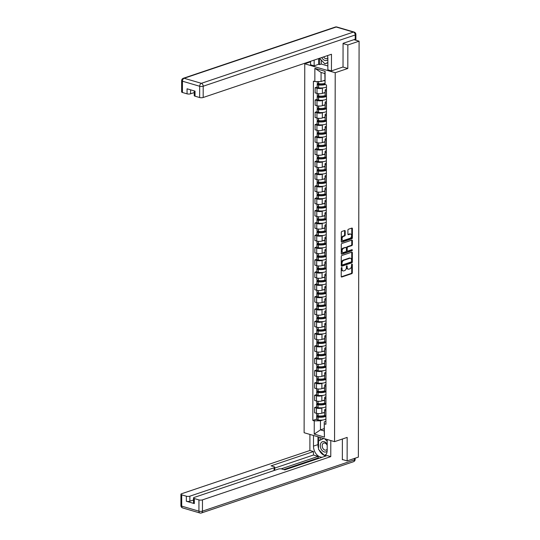 <?xml version="1.0" encoding="UTF-8"?>
<svg xmlns="http://www.w3.org/2000/svg" width="540" height="540" viewBox="0 0 540 540"><rect width="100%" height="100%" fill="white"/><g stroke="black" fill="none" stroke-linecap="round" stroke-linejoin="round"><path stroke-width="0.81" d="M341.624 267.523A0.574 0.371 106.3 0 0 341.24 268.198L341.219 276.426A0.817 0.527 106.3 0 0 341.773 277.013L351.763 273.645A0.817 0.527 106.3 0 0 352.316 272.687L352.33 264.458A0.574 0.371 106.3 0 0 351.554 264.722L351.554 265.788A2.612 1.688 106.3 0 1 349.772 268.859L348.941 269.143A2.612 1.688 106.3 0 1 348.212 269.17A2.612 1.688 106.3 0 1 347.173 267.26L347.173 266.2A0.574 0.371 106.3 0 0 346.397 266.456L346.397 267.523A2.612 1.688 106.3 0 1 344.615 270.601L343.784 270.877A2.612 1.688 106.3 0 1 343.055 270.904A2.612 1.688 106.3 0 1 342.009 269.001L342.016 267.935A0.574 0.371 106.3 0 0 341.624 267.523M345.209 231.1A0.817 0.527 106.3 0 0 344.655 230.513L341.854 231.451A0.817 0.527 106.3 0 0 341.3 232.416L341.28 241.549A0.817 0.527 106.3 0 0 341.834 242.136L351.824 238.768A0.817 0.527 106.3 0 0 352.377 237.809L352.397 228.677A0.817 0.527 106.3 0 0 351.844 228.089L348.455 229.23A0.817 0.527 106.3 0 0 347.902 230.189L347.895 234.097A0.817 0.527 106.3 0 0 348.449 234.684L350.123 234.124A2.18 1.411 106.3 0 1 350.737 234.097A2.18 1.411 106.3 0 1 351.574 236.135A2.18 1.411 106.3 0 1 350.116 238.262L343.541 240.476A2.18 1.411 106.3 0 1 342.934 240.503A2.18 1.411 106.3 0 1 342.097 238.457A2.18 1.411 106.3 0 1 343.555 236.338L344.648 235.966A0.817 0.527 106.3 0 0 345.202 235.008L345.209 231.1L344.601 230.918A0.817 0.527 106.3 0 0 344.527 230.553M335.205 72.725L347.807 68.479L347.848 44.975L359.093 41.182L358.371 457.117L347.126 460.904L347.166 437.407L334.557 441.652L335.205 72.725L304.763 63.794L304.115 432.722L334.557 441.652M341.813 255.528A0.817 0.527 106.3 0 0 341.26 256.487L341.24 265.626A0.817 0.527 106.3 0 0 341.793 266.213L351.783 262.845A0.817 0.527 106.3 0 0 352.337 261.887L352.35 252.747A0.817 0.527 106.3 0 0 351.796 252.16L341.813 255.528M341.26 253.584L341.28 244.451A0.817 0.527 106.3 0 1 341.834 243.493L351.817 240.125A0.817 0.527 106.3 0 1 352.37 240.712L352.363 244.62A0.817 0.527 106.3 0 1 351.81 245.585L347.76 246.949A0.817 0.527 106.3 0 0 347.207 247.907L347.2 250.499A0.817 0.527 106.3 0 0 347.753 251.087L351.972 249.669A0.574 0.371 106.3 0 1 351.965 250.749L341.813 254.171A0.817 0.527 106.3 0 1 341.26 253.584M310.561 61.837L304.763 63.794M347.848 44.975L343.069 43.571M359.093 41.182L353.943 39.67M342.34 459.506L347.126 460.904M325.931 410.873L325.829 410.846A3.821 1.202 -179.9 0 1 324.608 409.961L324.594 415.166A3.821 1.202 0.1 0 0 325.816 416.05L325.924 416.077M322.893 407.687L321.847 408.038A3.821 1.202 -179.9 0 1 316.447 408.092L316.44 413.296A3.821 1.202 0.1 0 0 321.84 413.242L324.601 412.31M316.44 413.296L314.584 412.749L314.591 407.545L316.649 406.856M324.608 409.961A3.821 1.202 -179.9 0 1 325.627 409.144L325.937 409.037M316.447 408.092L314.591 407.545M325.957 398.574L325.85 398.54A3.821 1.202 -179.9 0 1 324.628 397.656L324.614 402.86A3.821 1.202 0.1 0 0 325.836 403.745L325.944 403.778M316.67 394.551L314.611 395.246L314.604 400.451L316.46 400.997A3.821 1.202 0.1 0 0 321.86 400.937L324.621 400.012M324.628 397.656A3.821 1.202 -179.9 0 1 325.647 396.839L325.957 396.738M322.913 395.381L321.874 395.732A3.821 1.202 -179.9 0 1 316.474 395.786L314.611 395.246M325.978 386.269L325.87 386.235A3.821 1.202 -179.9 0 1 324.648 385.351L324.641 390.562A3.821 1.202 0.1 0 0 325.863 391.439L325.964 391.473M316.69 382.246L314.638 382.941L314.624 388.145L316.481 388.692A3.821 1.202 0.1 0 0 321.881 388.638L324.641 387.707M324.648 385.351A3.821 1.202 -179.9 0 1 325.667 384.541L325.978 384.433M322.934 383.083L321.894 383.434A3.821 1.202 -179.9 0 1 316.494 383.488L314.638 382.941M325.998 373.964L325.89 373.937A3.821 1.202 -179.9 0 1 324.668 373.052L324.662 378.257A3.821 1.202 0.1 0 0 325.883 379.141L325.991 379.168M316.71 369.947L314.658 370.636L314.644 375.847L316.507 376.387A3.821 1.202 0.1 0 0 321.908 376.333L324.662 375.401M324.668 373.052A3.821 1.202 -179.9 0 1 325.688 372.236L325.998 372.134M322.954 370.777L321.914 371.129A3.821 1.202 -179.9 0 1 316.514 371.183L314.658 370.636M326.018 361.665L325.91 361.631A3.821 1.202 -179.9 0 1 324.689 360.747L324.682 365.951A3.821 1.202 0.1 0 0 325.904 366.836L326.012 366.869M316.73 357.642L314.678 358.337L314.672 363.542L316.528 364.088A3.821 1.202 0.1 0 0 321.928 364.027L324.689 363.103M324.689 360.747A3.821 1.202 -179.9 0 1 325.708 359.93L326.025 359.829M322.974 358.472L321.935 358.823A3.821 1.202 -179.9 0 1 316.535 358.877L314.678 358.337M326.038 349.36L325.931 349.326A3.821 1.202 -179.9 0 1 324.709 348.442L324.702 353.653A3.821 1.202 0.1 0 0 325.924 354.53L326.032 354.564M316.75 345.344L314.699 346.032L314.692 351.236L316.548 351.783A3.821 1.202 0.1 0 0 321.948 351.729L324.709 350.798M324.709 348.442A3.821 1.202 -179.9 0 1 325.735 347.632L326.045 347.524M323.001 346.174L321.955 346.525A3.821 1.202 -179.9 0 1 316.555 346.579L314.699 346.032M326.059 337.055L325.957 337.028A3.821 1.202 -179.9 0 1 324.736 336.143L324.722 341.348A3.821 1.202 0.1 0 0 325.944 342.232L326.052 342.259M316.778 333.038L314.719 333.727L314.712 338.938L316.568 339.478A3.821 1.202 0.1 0 0 321.968 339.424L324.729 338.492M324.736 336.143A3.821 1.202 -179.9 0 1 325.755 335.327L326.066 335.225M323.021 333.869L321.982 334.22A3.821 1.202 -179.9 0 1 316.575 334.274L314.719 333.727M326.086 324.756L325.978 324.722A3.821 1.202 -179.9 0 1 324.756 323.838L324.743 329.042A3.821 1.202 0.1 0 0 325.964 329.926L326.072 329.96M316.798 320.733L314.746 321.428L314.732 326.632L316.589 327.179A3.821 1.202 0.1 0 0 321.988 327.125L324.749 326.194M324.756 323.838A3.821 1.202 -179.9 0 1 325.775 323.021L326.086 322.92M323.041 321.563L322.002 321.914A3.821 1.202 -179.9 0 1 316.602 321.975L314.746 321.428M326.106 312.451L325.998 312.417A3.821 1.202 -179.9 0 1 324.776 311.54L324.769 316.744A3.821 1.202 0.1 0 0 325.991 317.621L326.093 317.655M316.818 308.435L314.766 309.123L314.753 314.327L316.609 314.874A3.821 1.202 0.1 0 0 322.016 314.82L324.769 313.889M324.776 311.54A3.821 1.202 -179.9 0 1 325.796 310.723L326.106 310.615M323.062 309.265L322.022 309.616A3.821 1.202 -179.9 0 1 316.622 309.67L314.766 309.123M326.126 300.146L326.018 300.119A3.821 1.202 -179.9 0 1 324.797 299.234L324.79 304.439A3.821 1.202 0.1 0 0 326.012 305.323L326.12 305.35M316.838 296.129L314.786 296.825L314.779 302.029L316.636 302.569A3.821 1.202 0.1 0 0 322.036 302.515L324.797 301.583M324.797 299.234A3.821 1.202 -179.9 0 1 325.816 298.418L326.126 298.316M323.082 296.959L322.043 297.31A3.821 1.202 -179.9 0 1 316.643 297.365L314.786 296.825M326.147 287.847L326.038 287.813A3.821 1.202 -179.9 0 1 324.817 286.929L324.81 292.133A3.821 1.202 0.1 0 0 326.032 293.018L326.14 293.051M316.859 283.824L314.807 284.519L314.8 289.724L316.656 290.27A3.821 1.202 0.1 0 0 322.056 290.216L324.817 289.285M324.817 286.929A3.821 1.202 -179.9 0 1 325.843 286.119L326.153 286.011M323.102 284.661L322.063 285.005A3.821 1.202 -179.9 0 1 316.663 285.066L314.807 284.519M326.167 275.542L326.066 275.508A3.821 1.202 -179.9 0 1 324.844 274.631L324.83 279.835A3.821 1.202 0.1 0 0 326.052 280.719L326.16 280.746M316.885 271.526L314.827 272.214L314.82 277.418L316.676 277.965A3.821 1.202 0.1 0 0 322.076 277.911L324.837 276.979M324.844 274.631A3.821 1.202 -179.9 0 1 325.863 273.814L326.174 273.706M323.129 272.356L322.083 272.707A3.821 1.202 -179.9 0 1 316.683 272.761L314.827 272.214M326.194 263.237L326.086 263.209A3.821 1.202 -179.9 0 1 324.864 262.325L324.851 267.529A3.821 1.202 0.1 0 0 326.072 268.414L326.18 268.447M316.906 259.22L314.847 259.916L314.84 265.12L316.697 265.66A3.821 1.202 0.1 0 0 322.097 265.606L324.857 264.681M324.864 262.325A3.821 1.202 -179.9 0 1 325.883 261.509L326.194 261.407M323.15 260.05L322.11 260.401A3.821 1.202 -179.9 0 1 316.71 260.456L314.847 259.916M326.214 250.938L326.106 250.904A3.821 1.202 -179.9 0 1 324.884 250.02L324.878 255.224A3.821 1.202 0.1 0 0 326.099 256.109L326.201 256.142M316.926 246.915L314.874 247.61L314.861 252.815L316.717 253.361A3.821 1.202 0.1 0 0 322.117 253.307L324.878 252.376M324.884 250.02A3.821 1.202 -179.9 0 1 325.904 249.21L326.214 249.102M323.17 247.752L322.13 248.103A3.821 1.202 -179.9 0 1 316.73 248.157L314.874 247.61M326.234 238.633L326.126 238.599A3.821 1.202 -179.9 0 1 324.904 237.722L324.898 242.926A3.821 1.202 0.1 0 0 326.12 243.81L326.228 243.837M316.946 234.617L314.894 235.305L314.881 240.509L316.744 241.056A3.821 1.202 0.1 0 0 322.144 241.002L324.898 240.071M324.904 237.722A3.821 1.202 -179.9 0 1 325.924 236.905L326.234 236.797M323.19 235.447L322.151 235.798A3.821 1.202 -179.9 0 1 316.75 235.852L314.894 235.305M326.255 226.328L326.147 226.3A3.821 1.202 -179.9 0 1 324.925 225.416L324.918 230.621A3.821 1.202 0.1 0 0 326.14 231.505L326.248 231.538M316.966 222.311L314.915 223.007L314.908 228.211L316.764 228.751A3.821 1.202 0.1 0 0 322.164 228.697L324.925 227.772M324.925 225.416A3.821 1.202 -179.9 0 1 325.944 224.6L326.261 224.498M323.21 223.142L322.171 223.493A3.821 1.202 -179.9 0 1 316.771 223.547L314.915 223.007M326.275 214.029L326.167 213.995A3.821 1.202 -179.9 0 1 324.945 213.111L324.938 218.315A3.821 1.202 0.1 0 0 326.16 219.2L326.268 219.233M316.987 210.006L314.935 210.701L314.928 215.906L316.784 216.452A3.821 1.202 0.1 0 0 322.184 216.398L324.945 215.467M324.945 213.111A3.821 1.202 -179.9 0 1 325.971 212.301L326.281 212.193M323.237 210.843L322.191 211.194A3.821 1.202 -179.9 0 1 316.791 211.248L314.935 210.701M326.295 201.724L326.194 201.697A3.821 1.202 -179.9 0 1 324.972 200.812L324.959 206.017A3.821 1.202 0.1 0 0 326.18 206.901L326.288 206.928M317.014 197.708L314.955 198.396L314.948 203.6L316.805 204.147A3.821 1.202 0.1 0 0 322.204 204.093L324.965 203.162M324.972 200.812A3.821 1.202 -179.9 0 1 325.991 199.996L326.302 199.888M323.257 198.538L322.218 198.889A3.821 1.202 -179.9 0 1 316.811 198.943L314.955 198.396M326.322 189.425L326.214 189.392A3.821 1.202 -179.9 0 1 324.992 188.507L324.979 193.712A3.821 1.202 0.1 0 0 326.201 194.596L326.309 194.63M317.034 185.402L314.982 186.097L314.969 191.302L316.825 191.849A3.821 1.202 0.1 0 0 322.225 191.788L324.986 190.863M324.992 188.507A3.821 1.202 -179.9 0 1 326.012 187.691L326.322 187.589M323.278 186.232L322.238 186.584A3.821 1.202 -179.9 0 1 316.838 186.638L314.982 186.097M326.342 177.12L326.234 177.086A3.821 1.202 -179.9 0 1 325.013 176.202L325.006 181.413A3.821 1.202 0.1 0 0 326.228 182.291L326.329 182.324M317.054 173.104L315.002 173.792L314.989 178.997L316.845 179.543A3.821 1.202 0.1 0 0 322.252 179.489L325.006 178.558M325.013 176.202A3.821 1.202 -179.9 0 1 326.032 175.392L326.342 175.284M323.298 173.934L322.259 174.285A3.821 1.202 -179.9 0 1 316.859 174.339L315.002 173.792M326.363 164.815L326.255 164.788A3.821 1.202 -179.9 0 1 325.033 163.904L325.026 169.108A3.821 1.202 0.1 0 0 326.248 169.992L326.356 170.019M317.075 160.799L315.023 161.487L315.016 166.698L316.872 167.238A3.821 1.202 0.1 0 0 322.272 167.184L325.033 166.253M325.033 163.904A3.821 1.202 -179.9 0 1 326.052 163.087L326.363 162.986M323.318 161.629L322.279 161.98A3.821 1.202 -179.9 0 1 316.879 162.034L315.023 161.487M326.383 152.516L326.275 152.483A3.821 1.202 -179.9 0 1 325.053 151.598L325.046 156.803A3.821 1.202 0.1 0 0 326.268 157.687L326.376 157.721M317.095 148.493L315.043 149.189L315.036 154.393L316.892 154.94A3.821 1.202 0.1 0 0 322.292 154.879L325.053 153.954M325.053 151.598A3.821 1.202 -179.9 0 1 326.079 150.781L326.39 150.68M323.339 149.323L322.299 149.675A3.821 1.202 -179.9 0 1 316.899 149.728L315.043 149.189M326.403 140.211L326.295 140.177A3.821 1.202 -179.9 0 1 325.08 139.3L325.067 144.504A3.821 1.202 0.1 0 0 326.288 145.382L326.396 145.415M317.122 136.195L315.063 136.883L315.056 142.088L316.913 142.634A3.821 1.202 0.1 0 0 322.312 142.58L325.073 141.649M325.08 139.3A3.821 1.202 -179.9 0 1 326.099 138.483L326.41 138.375M323.365 137.025L322.319 137.376A3.821 1.202 -179.9 0 1 316.919 137.43L315.063 136.883M326.43 127.906L326.322 127.879A3.821 1.202 -179.9 0 1 325.1 126.995L325.087 132.199A3.821 1.202 0.1 0 0 326.309 133.083L326.416 133.11M317.142 123.889L315.083 124.578L315.077 129.789L316.933 130.329A3.821 1.202 0.1 0 0 322.333 130.275L325.094 129.344M325.1 126.995A3.821 1.202 -179.9 0 1 326.12 126.178L326.43 126.077M323.386 124.72L322.346 125.071A3.821 1.202 -179.9 0 1 316.946 125.125L315.083 124.578M326.45 115.607L326.342 115.574A3.821 1.202 -179.9 0 1 325.121 114.689L325.114 119.894A3.821 1.202 0.1 0 0 326.336 120.778L326.437 120.811M317.162 111.584L315.11 112.28L315.097 117.484L316.953 118.031A3.821 1.202 0.1 0 0 322.353 117.977L325.114 117.045M325.121 114.689A3.821 1.202 -179.9 0 1 326.14 113.873L326.45 113.771M323.406 112.415L322.367 112.766A3.821 1.202 -179.9 0 1 316.966 112.826L315.11 112.28M326.471 103.302L326.363 103.268A3.821 1.202 -179.9 0 1 325.141 102.391L325.134 107.595A3.821 1.202 0.1 0 0 326.356 108.472L326.464 108.506M317.183 99.286L315.131 99.974L315.117 105.178L316.98 105.725A3.821 1.202 0.1 0 0 322.38 105.671L325.134 104.74M325.141 102.391A3.821 1.202 -179.9 0 1 326.16 101.574L326.471 101.466M323.426 100.116L322.387 100.467A3.821 1.202 -179.9 0 1 316.987 100.521L315.131 99.974M326.491 90.997L326.383 90.97A3.821 1.202 -179.9 0 1 325.161 90.086L325.154 95.29A3.821 1.202 0.1 0 0 326.376 96.174L326.484 96.201M317.203 86.981L315.151 87.676L315.144 92.88L317 93.42A3.821 1.202 0.1 0 0 322.4 93.366L325.161 92.434M325.161 90.086A3.821 1.202 -179.9 0 1 326.18 89.269L326.498 89.168M323.447 87.811L322.407 88.162A3.821 1.202 -179.9 0 1 317.007 88.216L315.151 87.676M322.866 419.992L320.47 420.795L320.456 429.867L324.23 430.974L324.25 421.902L325.917 421.342M324.236 428.591L320.456 429.867L314.226 434.106L314.253 420.863L320.47 420.795M324.25 421.902L324.452 437.11L314.226 434.106M314.84 81.587L314.867 68.337L325.094 71.334L325.073 84.584L324.857 73.562L321.077 72.455L321.064 81.52L314.84 81.587L313.409 81.169L312.822 420.437L314.253 420.863M324.479 423.86L325.91 424.278L326.504 85.003L325.073 84.584M347.807 68.479L342.9 67.034M321.064 81.52L324.844 80.251M316.622 419.155L312.822 420.437M324.452 437.11L324.23 430.974M324.857 73.562L325.094 71.334M321.077 72.455L314.867 68.337M341.401 267.698A0.574 0.371 106.3 0 1 341.401 267.759L341.401 268.826A2.612 1.688 106.3 0 0 342.441 270.729L343.055 270.904M348.212 269.17L347.605 268.988A2.612 1.688 106.3 0 1 346.558 267.084L346.565 266.018A0.574 0.371 106.3 0 0 346.558 265.964M341.3 276.791L351.155 273.463A0.817 0.527 106.3 0 0 351.709 272.504L351.722 264.283A0.574 0.371 106.3 0 0 351.722 264.222M341.314 265.99L351.169 262.67A0.817 0.527 106.3 0 0 351.729 261.704L351.743 252.572A0.817 0.527 106.3 0 0 351.668 252.207M342.023 264.512A0.574 0.371 106.3 0 0 342.407 264.924L351.169 261.968A0.574 0.371 106.3 0 0 351.56 261.293L351.56 260.172A2.612 1.688 106.3 0 0 350.521 258.269A2.612 1.688 106.3 0 0 349.792 258.296L343.798 260.314A2.612 1.688 106.3 0 0 342.023 263.392L342.023 264.512L341.408 264.33A0.574 0.371 106.3 0 0 341.8 264.742M350.521 258.269L349.913 258.086A2.612 1.688 106.3 0 0 349.184 258.113L349.792 258.296M341.408 264.33L341.415 263.209A2.612 1.688 106.3 0 1 343.19 260.132L349.184 258.113M347.524 251.1L346.916 250.918A0.817 0.527 106.3 0 1 346.592 250.324L346.592 247.732A0.817 0.527 106.3 0 1 347.152 246.767L351.202 245.403A0.817 0.527 106.3 0 0 351.756 244.445L351.763 240.536A0.817 0.527 106.3 0 0 351.689 240.172M341.334 253.949L351.358 250.574A0.574 0.371 106.3 0 0 351.729 249.75M343.562 248.366A2.18 1.411 106.3 0 0 342.103 250.486A2.18 1.411 106.3 0 0 342.941 252.531A2.18 1.411 106.3 0 0 343.548 252.504L345.87 251.728A0.817 0.527 106.3 0 0 346.424 250.763L346.43 248.171A0.817 0.527 106.3 0 0 345.877 247.583L342.947 248.184A2.18 1.411 106.3 0 0 341.496 250.31A2.18 1.411 106.3 0 0 342.333 252.349L342.941 252.531M345.681 247.529A0.817 0.527 106.3 0 0 345.263 247.408L345.877 247.583M342.947 248.184L345.263 247.408M342.934 240.503L342.326 240.32A2.18 1.411 106.3 0 1 341.489 238.282A2.18 1.411 106.3 0 1 342.941 236.156L344.041 235.791A0.817 0.527 106.3 0 0 344.594 234.826L344.601 230.918M350.737 234.097L350.129 233.921A2.18 1.411 106.3 0 0 349.515 233.941L350.123 234.124M347.969 234.461L349.515 233.941M341.361 241.913L351.216 238.592A0.817 0.527 106.3 0 0 351.769 237.634L351.783 228.494A0.817 0.527 106.3 0 0 351.709 228.13M325.289 415.854A5.231 1.647 -179.9 0 1 324.209 416.408A5.231 1.647 -179.9 0 1 318.465 416.812L317.709 416.502L318.958 415.955M317.831 415.834L317.189 416.05A2.099 0.661 0.1 0 0 316.629 416.495A2.099 0.661 0.1 0 0 317.966 417.116L318.074 417.13A6.311 1.985 0.1 0 0 325.006 416.644A6.311 1.985 0.1 0 0 325.924 416.239M325.917 419.121A6.311 1.985 -179.9 0 1 324.999 419.519A6.311 1.985 -179.9 0 1 318.067 420.005L317.959 419.992A2.099 0.661 -179.9 0 1 316.622 419.377L316.629 416.495M324.722 415.469A6.311 1.985 -179.9 0 1 318.074 415.868L317.966 415.854A2.099 0.661 -179.9 0 1 316.629 415.233L316.636 413.35M324.601 412.627A6.311 1.985 -179.9 0 1 322.515 413.012M327.206 439.493L327.186 450.131A9.349 6.507 -108.6 0 1 324.189 456.577M318.539 448.389A9.349 6.507 -108.6 0 1 317.952 444.609L313.484 446.114A9.349 6.507 -108.6 0 0 322.387 457.184M313.484 446.114L313.504 435.476M309.913 434.423L309.886 450.502L313.477 451.555L271.087 465.838L273.949 466.682A2.491 0.783 0.1 0 1 274.745 467.255A2.491 0.783 0.1 0 1 274.084 467.788L189.871 496.172L189.864 501.214A2.491 0.783 -179.9 0 1 186.341 501.255L194.319 503.591A2.491 0.783 -179.9 0 1 193.523 503.017L193.529 497.968A2.491 0.783 0.1 0 0 194.326 498.548L198.95 499.905A2.491 0.783 0.1 0 0 202.473 499.865L202.453 511.144L354.483 459.905L354.49 458.42M319.167 458.271L318.154 457.974L318.161 456.401L313.47 455.024L313.477 451.555M193.529 497.968A2.491 0.783 0.1 0 1 194.191 497.435L278.404 469.058A2.491 0.783 0.1 0 1 281.927 469.017L284.789 469.861L327.179 455.571L330.77 456.624L202.473 499.865M330.797 440.546L330.77 456.624M309.886 450.502L181.589 493.742A2.491 0.783 0.1 0 0 180.927 494.276A2.491 0.783 0.1 0 0 181.724 494.849L186.347 496.206A2.491 0.783 0.1 0 0 189.871 496.172M342.718 459.614L342.34 459.743L342.38 439.02M318.161 456.401L281.171 468.869M318.154 457.974L283.777 469.564M193.523 499.979L189.864 501.214M313.47 455.024L274.745 468.079M319.187 450.077A9.349 6.507 -108.6 0 0 324.175 455.274M324.257 455.308A9.349 6.507 -108.6 0 0 325.35 455.625M317.952 444.609L317.966 436.786M318.938 437.069L318.931 440.708M324.587 455.2L325.917 454.889M320.632 437.569L320.625 439.938M321.293 60.075L321.287 64.037L319.592 64.611L318.613 64.321L314.152 65.826L310.561 64.773L310.561 61.303M314.152 65.826L314.159 60.095M355.219 39.238L355.226 34.979A2.491 0.783 0.1 0 0 355.894 34.452L355.887 38.711A2.491 0.783 -179.9 0 1 355.219 39.238L343.069 43.335L343.028 66.994L331.439 70.902L327.848 69.849L327.868 58.651A9.349 6.507 -108.6 0 0 327.49 55.6M331.439 70.902L331.472 54.257L203.175 97.497A2.491 0.783 -179.9 0 1 199.651 97.538L195.028 96.181A2.491 0.783 -179.9 0 1 194.231 95.6L194.238 90.895M321.287 64.037L327.854 65.968M190.579 89.822L190.573 93.805A2.491 0.783 -179.9 0 1 187.049 93.839L182.425 92.482A2.491 0.783 -179.9 0 1 181.629 91.908L181.649 80.629A2.491 0.783 0.1 0 0 182.446 81.203L182.425 92.482M195.028 96.181L195.035 91.132L187.063 88.79L187.049 93.839M190.573 93.805L194.238 92.569M318.613 64.321L318.627 58.59M319.599 58.306L319.592 64.611M327.193 444.265A5.4 3.76 -108.6 0 0 324.243 441.68A5.4 3.76 -108.6 0 0 320.281 445.649A5.4 3.76 -108.6 0 0 324.23 451.933A5.4 3.76 -108.6 0 0 327.139 451.136M327.193 445.372A3.699 2.572 -108.6 0 0 324.911 443.07A3.699 2.572 -108.6 0 0 323.723 443.077A3.699 2.572 -108.6 0 0 322.265 446.594A3.699 2.572 -108.6 0 0 324.898 450.09A3.699 2.572 -108.6 0 0 326.086 450.083A3.699 2.572 -108.6 0 0 327.186 449.138M326.194 454.43L324.223 455.321L318.533 449.395L318.553 440.883L323.804 438.494M324.695 438.757L327.2 441.369M326.025 454.714L324.223 455.321M321.773 57.53A5.4 3.76 -108.6 0 0 324.911 60.453A5.4 3.76 -108.6 0 0 327.868 59.602M323.602 56.909A3.699 2.572 -108.6 0 0 325.579 58.61A3.699 2.572 -108.6 0 0 326.768 58.603A3.699 2.572 -108.6 0 0 327.834 57.713M327.861 62.762L324.904 63.842L319.565 58.273M327.861 62.498L324.904 63.842M325.31 403.556A5.231 1.647 -179.9 0 1 324.236 404.109A5.231 1.647 -179.9 0 1 318.492 404.507L317.729 404.197L318.978 403.65M317.851 403.529L317.209 403.751A2.099 0.661 0.1 0 0 316.649 404.197A2.099 0.661 0.1 0 0 317.986 404.811L318.094 404.825A6.311 1.985 0.1 0 0 325.026 404.339A6.311 1.985 0.1 0 0 325.944 403.94M325.937 406.816A6.311 1.985 -179.9 0 1 325.019 407.214A6.311 1.985 -179.9 0 1 318.087 407.707L317.979 407.693A2.099 0.661 -179.9 0 1 316.649 407.072L316.649 404.197M324.743 403.164A6.311 1.985 -179.9 0 1 318.101 403.562L317.986 403.549A2.099 0.661 -179.9 0 1 316.656 402.935L316.656 401.045M324.621 400.322A6.311 1.985 -179.9 0 1 322.535 400.714M325.337 391.25A5.231 1.647 -179.9 0 1 324.257 391.804A5.231 1.647 -179.9 0 1 318.512 392.209L317.75 391.892L318.998 391.345M317.878 391.23L317.23 391.446A2.099 0.661 0.1 0 0 316.67 391.892A2.099 0.661 0.1 0 0 318.006 392.506L318.114 392.526A6.311 1.985 0.1 0 0 325.046 392.033A6.311 1.985 0.1 0 0 325.964 391.635M325.964 394.511A6.311 1.985 -179.9 0 1 325.04 394.916A6.311 1.985 -179.9 0 1 318.114 395.401L317.999 395.388A2.099 0.661 -179.9 0 1 316.67 394.774L316.67 391.892M324.763 390.865A6.311 1.985 -179.9 0 1 318.121 391.264L318.006 391.25A2.099 0.661 -179.9 0 1 316.676 390.629L316.676 388.746M324.641 388.024A6.311 1.985 -179.9 0 1 322.556 388.409M325.357 378.952A5.231 1.647 -179.9 0 1 324.277 379.499A5.231 1.647 -179.9 0 1 318.533 379.904L317.776 379.593L319.025 379.046M317.898 378.925L317.257 379.141A2.099 0.661 0.1 0 0 316.697 379.586A2.099 0.661 0.1 0 0 318.026 380.207L318.141 380.221A6.311 1.985 0.1 0 0 325.067 379.735A6.311 1.985 0.1 0 0 325.991 379.33M325.985 382.212A6.311 1.985 -179.9 0 1 325.06 382.61A6.311 1.985 -179.9 0 1 318.134 383.096L318.019 383.083A2.099 0.661 -179.9 0 1 316.69 382.469L316.697 379.586M324.783 378.56A6.311 1.985 -179.9 0 1 318.141 378.959L318.026 378.945A2.099 0.661 -179.9 0 1 316.697 378.331L316.697 376.441M324.662 375.719A6.311 1.985 -179.9 0 1 322.576 376.103M325.377 366.647A5.231 1.647 -179.9 0 1 324.297 367.2A5.231 1.647 -179.9 0 1 318.553 367.598L317.797 367.288L319.046 366.741M317.918 366.626L317.277 366.842A2.099 0.661 0.1 0 0 316.717 367.288A2.099 0.661 0.1 0 0 318.047 367.902L318.161 367.916A6.311 1.985 0.1 0 0 325.087 367.43A6.311 1.985 0.1 0 0 326.012 367.031M326.005 369.907A6.311 1.985 -179.9 0 1 325.087 370.312A6.311 1.985 -179.9 0 1 318.154 370.798L318.047 370.784A2.099 0.661 -179.9 0 1 316.71 370.163L316.717 367.288M324.803 366.255A6.311 1.985 -179.9 0 1 318.161 366.653L318.053 366.64A2.099 0.661 -179.9 0 1 316.717 366.026L316.724 364.136M324.689 363.413A6.311 1.985 -179.9 0 1 322.603 363.805M325.397 354.341A5.231 1.647 -179.9 0 1 324.317 354.895A5.231 1.647 -179.9 0 1 318.573 355.3L317.817 354.983L319.066 354.443M317.939 354.321L317.297 354.537A2.099 0.661 0.1 0 0 316.737 354.983A2.099 0.661 0.1 0 0 318.067 355.604L318.182 355.617A6.311 1.985 0.1 0 0 325.114 355.124A6.311 1.985 0.1 0 0 326.032 354.726M326.025 357.601A6.311 1.985 -179.9 0 1 325.107 358.007A6.311 1.985 -179.9 0 1 318.175 358.493L318.067 358.479A2.099 0.661 -179.9 0 1 316.73 357.865L316.737 354.983M324.83 353.957A6.311 1.985 -179.9 0 1 318.182 354.355L318.074 354.341A2.099 0.661 -179.9 0 1 316.737 353.72L316.744 351.837M324.709 351.115A6.311 1.985 -179.9 0 1 322.623 351.5M325.418 342.043A5.231 1.647 -179.9 0 1 324.338 342.59A5.231 1.647 -179.9 0 1 318.593 342.995L317.837 342.684L319.086 342.137M317.959 342.016L317.318 342.232A2.099 0.661 0.1 0 0 316.757 342.684A2.099 0.661 0.1 0 0 318.094 343.298L318.202 343.312A6.311 1.985 0.1 0 0 325.134 342.826A6.311 1.985 0.1 0 0 326.052 342.421M326.045 345.303A6.311 1.985 -179.9 0 1 325.127 345.701A6.311 1.985 -179.9 0 1 318.195 346.187L318.087 346.174A2.099 0.661 -179.9 0 1 316.75 345.56L316.757 342.684M324.851 341.651A6.311 1.985 -179.9 0 1 318.202 342.05L318.094 342.036A2.099 0.661 -179.9 0 1 316.764 341.422L316.764 339.532M324.729 338.81A6.311 1.985 -179.9 0 1 322.643 339.201M325.445 329.738A5.231 1.647 -179.9 0 1 324.365 330.291A5.231 1.647 -179.9 0 1 318.62 330.696L317.858 330.379L319.106 329.832M317.979 329.717L317.338 329.933A2.099 0.661 0.1 0 0 316.778 330.379A2.099 0.661 0.1 0 0 318.114 330.993L318.222 331.007A6.311 1.985 0.1 0 0 325.154 330.521A6.311 1.985 0.1 0 0 326.072 330.122M326.066 332.998A6.311 1.985 -179.9 0 1 325.148 333.403A6.311 1.985 -179.9 0 1 318.222 333.889L318.107 333.875A2.099 0.661 -179.9 0 1 316.778 333.254L316.778 330.379M324.871 329.353A6.311 1.985 -179.9 0 1 318.229 329.744L318.114 329.731A2.099 0.661 -179.9 0 1 316.784 329.117L316.784 327.233M324.749 326.504A6.311 1.985 -179.9 0 1 322.663 326.896M325.465 317.432A5.231 1.647 -179.9 0 1 324.385 317.986A5.231 1.647 -179.9 0 1 318.641 318.391L317.885 318.08L319.133 317.534M318.006 317.412L317.365 317.628A2.099 0.661 0.1 0 0 316.805 318.074A2.099 0.661 0.1 0 0 318.134 318.695L318.242 318.708A6.311 1.985 0.1 0 0 325.175 318.222A6.311 1.985 0.1 0 0 326.093 317.817M326.093 320.699A6.311 1.985 -179.9 0 1 325.168 321.098A6.311 1.985 -179.9 0 1 318.242 321.584L318.128 321.57A2.099 0.661 -179.9 0 1 316.798 320.956L316.805 318.074M324.891 317.048A6.311 1.985 -179.9 0 1 318.249 317.446L318.134 317.432A2.099 0.661 -179.9 0 1 316.805 316.811L316.805 314.928M324.769 314.206A6.311 1.985 -179.9 0 1 322.684 314.591M325.485 305.134A5.231 1.647 -179.9 0 1 324.405 305.681A5.231 1.647 -179.9 0 1 318.661 306.086L317.905 305.775L319.154 305.228M318.026 305.107L317.385 305.323A2.099 0.661 0.1 0 0 316.825 305.775A2.099 0.661 0.1 0 0 318.154 306.389L318.269 306.403A6.311 1.985 0.1 0 0 325.195 305.917A6.311 1.985 0.1 0 0 326.12 305.512M326.113 308.394A6.311 1.985 -179.9 0 1 325.188 308.792A6.311 1.985 -179.9 0 1 318.263 309.278L318.148 309.265A2.099 0.661 -179.9 0 1 316.818 308.651L316.825 305.775M324.911 304.742A6.311 1.985 -179.9 0 1 318.269 305.141L318.154 305.127A2.099 0.661 -179.9 0 1 316.825 304.513L316.832 302.623M324.79 301.901A6.311 1.985 -179.9 0 1 322.711 302.292M325.505 292.829A5.231 1.647 -179.9 0 1 324.425 293.382A5.231 1.647 -179.9 0 1 318.681 293.787L317.925 293.47L319.174 292.923M318.047 292.808L317.405 293.024A2.099 0.661 0.1 0 0 316.845 293.47A2.099 0.661 0.1 0 0 318.175 294.084L318.29 294.098A6.311 1.985 0.1 0 0 325.215 293.612A6.311 1.985 0.1 0 0 326.14 293.213M326.133 296.089A6.311 1.985 -179.9 0 1 325.215 296.494A6.311 1.985 -179.9 0 1 318.283 296.98L318.175 296.966A2.099 0.661 -179.9 0 1 316.838 296.345L316.845 293.47M324.938 292.444A6.311 1.985 -179.9 0 1 318.29 292.835L318.182 292.822A2.099 0.661 -179.9 0 1 316.845 292.207L316.852 290.324M324.817 289.602A6.311 1.985 -179.9 0 1 322.731 289.987M325.526 280.523A5.231 1.647 -179.9 0 1 324.446 281.077A5.231 1.647 -179.9 0 1 318.701 281.482L317.945 281.171L319.194 280.625M318.067 280.503L317.425 280.719A2.099 0.661 0.1 0 0 316.865 281.165A2.099 0.661 0.1 0 0 318.202 281.786L318.31 281.799A6.311 1.985 0.1 0 0 325.242 281.313A6.311 1.985 0.1 0 0 326.16 280.908M326.153 283.79A6.311 1.985 -179.9 0 1 325.235 284.189A6.311 1.985 -179.9 0 1 318.303 284.675L318.195 284.661A2.099 0.661 -179.9 0 1 316.859 284.047L316.865 281.165M324.959 280.139A6.311 1.985 -179.9 0 1 318.31 280.537L318.202 280.523A2.099 0.661 -179.9 0 1 316.865 279.902L316.872 278.019M324.837 277.297A6.311 1.985 -179.9 0 1 322.751 277.682M325.546 268.225A5.231 1.647 -179.9 0 1 324.473 268.778A5.231 1.647 -179.9 0 1 318.728 269.176L317.966 268.866L319.214 268.319M318.087 268.198L317.446 268.414A2.099 0.661 0.1 0 0 316.885 268.866A2.099 0.661 0.1 0 0 318.222 269.48L318.33 269.494A6.311 1.985 0.1 0 0 325.262 269.008A6.311 1.985 0.1 0 0 326.18 268.603M326.174 271.485A6.311 1.985 -179.9 0 1 325.256 271.883A6.311 1.985 -179.9 0 1 318.323 272.376L318.215 272.356A2.099 0.661 -179.9 0 1 316.885 271.742L316.885 268.866M324.979 267.833A6.311 1.985 -179.9 0 1 318.33 268.232L318.222 268.218A2.099 0.661 -179.9 0 1 316.892 267.604L316.892 265.714M324.857 264.992A6.311 1.985 -179.9 0 1 322.772 265.383M325.573 255.919A5.231 1.647 -179.9 0 1 324.493 256.473A5.231 1.647 -179.9 0 1 318.749 256.878L317.986 256.561L319.235 256.014M318.114 255.899L317.466 256.115A2.099 0.661 0.1 0 0 316.906 256.561A2.099 0.661 0.1 0 0 318.242 257.175L318.35 257.188A6.311 1.985 0.1 0 0 325.283 256.703A6.311 1.985 0.1 0 0 326.201 256.304M326.201 259.18A6.311 1.985 -179.9 0 1 325.276 259.585A6.311 1.985 -179.9 0 1 318.35 260.071L318.236 260.057A2.099 0.661 -179.9 0 1 316.906 259.436L316.906 256.561M324.999 255.535A6.311 1.985 -179.9 0 1 318.357 255.926L318.242 255.913A2.099 0.661 -179.9 0 1 316.913 255.299L316.913 253.415M324.878 252.693A6.311 1.985 -179.9 0 1 322.792 253.078M325.593 243.614A5.231 1.647 -179.9 0 1 324.513 244.168A5.231 1.647 -179.9 0 1 318.769 244.573L318.013 244.262L319.262 243.716M318.134 243.594L317.493 243.81A2.099 0.661 0.1 0 0 316.933 244.256A2.099 0.661 0.1 0 0 318.263 244.876L318.377 244.89A6.311 1.985 0.1 0 0 325.303 244.404A6.311 1.985 0.1 0 0 326.228 243.999M326.221 246.881A6.311 1.985 -179.9 0 1 325.296 247.28A6.311 1.985 -179.9 0 1 318.371 247.766L318.256 247.752A2.099 0.661 -179.9 0 1 316.926 247.138L316.933 244.256M325.019 243.23A6.311 1.985 -179.9 0 1 318.377 243.628L318.263 243.614A2.099 0.661 -179.9 0 1 316.933 242.993L316.933 241.11M324.898 240.388A6.311 1.985 -179.9 0 1 322.812 240.773M325.613 231.316A5.231 1.647 -179.9 0 1 324.533 231.869A5.231 1.647 -179.9 0 1 318.789 232.268L318.033 231.957L319.282 231.41M318.154 231.289L317.513 231.505A2.099 0.661 0.1 0 0 316.953 231.957A2.099 0.661 0.1 0 0 318.283 232.571L318.398 232.585A6.311 1.985 0.1 0 0 325.323 232.099A6.311 1.985 0.1 0 0 326.248 231.701M326.241 234.576A6.311 1.985 -179.9 0 1 325.323 234.974A6.311 1.985 -179.9 0 1 318.391 235.467L318.283 235.454A2.099 0.661 -179.9 0 1 316.946 234.833L316.953 231.957M325.04 230.924A6.311 1.985 -179.9 0 1 318.398 231.323L318.29 231.309A2.099 0.661 -179.9 0 1 316.953 230.695L316.96 228.805M324.925 228.083A6.311 1.985 -179.9 0 1 322.839 228.474M325.634 219.011A5.231 1.647 -179.9 0 1 324.554 219.564A5.231 1.647 -179.9 0 1 318.809 219.969L318.053 219.652L319.302 219.105M318.175 218.99L317.534 219.206A2.099 0.661 0.1 0 0 316.973 219.652A2.099 0.661 0.1 0 0 318.303 220.266L318.418 220.279A6.311 1.985 0.1 0 0 325.35 219.794A6.311 1.985 0.1 0 0 326.268 219.395M326.261 222.271A6.311 1.985 -179.9 0 1 325.343 222.676A6.311 1.985 -179.9 0 1 318.411 223.162L318.303 223.148A2.099 0.661 -179.9 0 1 316.966 222.534L316.973 219.652M325.067 218.626A6.311 1.985 -179.9 0 1 318.418 219.024L318.31 219.004A2.099 0.661 -179.9 0 1 316.973 218.39L316.98 216.506M324.945 215.784A6.311 1.985 -179.9 0 1 322.859 216.169M325.654 206.705A5.231 1.647 -179.9 0 1 324.574 207.259A5.231 1.647 -179.9 0 1 318.829 207.664L318.074 207.353L319.322 206.806M318.195 206.685L317.554 206.901A2.099 0.661 0.1 0 0 316.994 207.347A2.099 0.661 0.1 0 0 318.33 207.968L318.438 207.981A6.311 1.985 0.1 0 0 325.37 207.495A6.311 1.985 0.1 0 0 326.288 207.09M326.281 209.972A6.311 1.985 -179.9 0 1 325.363 210.371A6.311 1.985 -179.9 0 1 318.431 210.857L318.323 210.843A2.099 0.661 -179.9 0 1 316.987 210.229L316.994 207.347M325.087 206.321A6.311 1.985 -179.9 0 1 318.438 206.719L318.33 206.705A2.099 0.661 -179.9 0 1 317 206.091L317 204.201M324.965 203.479A6.311 1.985 -179.9 0 1 322.88 203.863M325.674 194.407A5.231 1.647 -179.9 0 1 324.601 194.96A5.231 1.647 -179.9 0 1 318.857 195.359L318.094 195.048L319.343 194.501M318.215 194.38L317.574 194.603A2.099 0.661 0.1 0 0 317.014 195.048A2.099 0.661 0.1 0 0 318.35 195.662L318.458 195.676A6.311 1.985 0.1 0 0 325.391 195.19A6.311 1.985 0.1 0 0 326.309 194.792M326.302 197.667A6.311 1.985 -179.9 0 1 325.384 198.072A6.311 1.985 -179.9 0 1 318.458 198.558L318.344 198.544A2.099 0.661 -179.9 0 1 317.014 197.924L317.014 195.048M325.107 194.015A6.311 1.985 -179.9 0 1 318.465 194.413L318.35 194.4A2.099 0.661 -179.9 0 1 317.021 193.786L317.021 191.896M324.986 191.174A6.311 1.985 -179.9 0 1 322.9 191.565M325.701 182.101A5.231 1.647 -179.9 0 1 324.621 182.655A5.231 1.647 -179.9 0 1 318.877 183.06L318.121 182.743L319.37 182.203M318.242 182.081L317.601 182.297A2.099 0.661 0.1 0 0 317.041 182.743A2.099 0.661 0.1 0 0 318.371 183.357L318.478 183.377A6.311 1.985 0.1 0 0 325.411 182.885A6.311 1.985 0.1 0 0 326.329 182.486M326.329 185.362A6.311 1.985 -179.9 0 1 325.404 185.767A6.311 1.985 -179.9 0 1 318.478 186.253L318.364 186.239A2.099 0.661 -179.9 0 1 317.034 185.625L317.041 182.743M325.127 181.717A6.311 1.985 -179.9 0 1 318.485 182.115L318.371 182.101A2.099 0.661 -179.9 0 1 317.041 181.481L317.041 179.597M325.006 178.875A6.311 1.985 -179.9 0 1 322.92 179.26M325.721 169.803A5.231 1.647 -179.9 0 1 324.641 170.35A5.231 1.647 -179.9 0 1 318.897 170.755L318.141 170.444L319.39 169.898M318.263 169.776L317.621 169.992A2.099 0.661 0.1 0 0 317.061 170.444A2.099 0.661 0.1 0 0 318.391 171.059L318.506 171.072A6.311 1.985 0.1 0 0 325.431 170.586A6.311 1.985 0.1 0 0 326.356 170.181M326.349 173.063A6.311 1.985 -179.9 0 1 325.424 173.462A6.311 1.985 -179.9 0 1 318.499 173.947L318.384 173.934A2.099 0.661 -179.9 0 1 317.054 173.32L317.061 170.444M325.148 169.412A6.311 1.985 -179.9 0 1 318.506 169.81L318.391 169.796A2.099 0.661 -179.9 0 1 317.061 169.182L317.068 167.292M325.026 166.57A6.311 1.985 -179.9 0 1 322.947 166.961M325.742 157.498A5.231 1.647 -179.9 0 1 324.662 158.051A5.231 1.647 -179.9 0 1 318.917 158.456L318.161 158.139L319.41 157.592M318.283 157.478L317.642 157.694A2.099 0.661 0.1 0 0 317.081 158.139A2.099 0.661 0.1 0 0 318.411 158.753L318.526 158.767A6.311 1.985 0.1 0 0 325.451 158.281A6.311 1.985 0.1 0 0 326.376 157.883M326.369 160.758A6.311 1.985 -179.9 0 1 325.451 161.163A6.311 1.985 -179.9 0 1 318.519 161.649L318.411 161.636A2.099 0.661 -179.9 0 1 317.075 161.014L317.081 158.139M325.168 157.113A6.311 1.985 -179.9 0 1 318.526 157.505L318.418 157.491A2.099 0.661 -179.9 0 1 317.081 156.877L317.088 154.994M325.053 154.264A6.311 1.985 -179.9 0 1 322.967 154.656M325.762 145.192A5.231 1.647 -179.9 0 1 324.682 145.746A5.231 1.647 -179.9 0 1 318.938 146.151L318.182 145.841L319.43 145.294M318.303 145.172L317.662 145.388A2.099 0.661 0.1 0 0 317.101 145.834A2.099 0.661 0.1 0 0 318.438 146.455L318.546 146.468A6.311 1.985 0.1 0 0 325.478 145.976A6.311 1.985 0.1 0 0 326.396 145.577M326.39 148.453A6.311 1.985 -179.9 0 1 325.472 148.858A6.311 1.985 -179.9 0 1 318.539 149.344L318.431 149.33A2.099 0.661 -179.9 0 1 317.095 148.716L317.101 145.834M325.195 144.808A6.311 1.985 -179.9 0 1 318.546 145.206L318.438 145.192A2.099 0.661 -179.9 0 1 317.101 144.572L317.108 142.688M325.073 141.966A6.311 1.985 -179.9 0 1 322.988 142.351M325.782 132.894A5.231 1.647 -179.9 0 1 324.709 133.441A5.231 1.647 -179.9 0 1 318.965 133.846L318.202 133.535L319.451 132.989M318.323 132.867L317.682 133.083A2.099 0.661 0.1 0 0 317.122 133.535A2.099 0.661 0.1 0 0 318.458 134.15L318.566 134.163A6.311 1.985 0.1 0 0 325.499 133.677A6.311 1.985 0.1 0 0 326.416 133.272M326.41 136.154A6.311 1.985 -179.9 0 1 325.492 136.553A6.311 1.985 -179.9 0 1 318.56 137.039L318.452 137.025A2.099 0.661 -179.9 0 1 317.122 136.411L317.122 133.535M325.215 132.503A6.311 1.985 -179.9 0 1 318.566 132.901L318.458 132.887A2.099 0.661 -179.9 0 1 317.129 132.273L317.129 130.383M325.094 129.661A6.311 1.985 -179.9 0 1 323.008 130.052M325.809 120.589A5.231 1.647 -179.9 0 1 324.729 121.142A5.231 1.647 -179.9 0 1 318.985 121.547L318.222 121.23L319.471 120.683M318.35 120.569L317.702 120.785A2.099 0.661 0.1 0 0 317.142 121.23A2.099 0.661 0.1 0 0 318.478 121.844L318.587 121.858A6.311 1.985 0.1 0 0 325.519 121.372A6.311 1.985 0.1 0 0 326.437 120.974M326.437 123.849A6.311 1.985 -179.9 0 1 325.512 124.254A6.311 1.985 -179.9 0 1 318.587 124.74L318.472 124.727A2.099 0.661 -179.9 0 1 317.142 124.106L317.142 121.23M325.235 120.204A6.311 1.985 -179.9 0 1 318.593 120.596L318.478 120.582A2.099 0.661 -179.9 0 1 317.149 119.968L317.149 118.085M325.114 117.356A6.311 1.985 -179.9 0 1 323.028 117.747M325.829 108.284A5.231 1.647 -179.9 0 1 324.749 108.837A5.231 1.647 -179.9 0 1 319.005 109.242L318.249 108.931L319.498 108.385M318.371 108.263L317.729 108.479A2.099 0.661 0.1 0 0 317.169 108.925A2.099 0.661 0.1 0 0 318.499 109.546L318.613 109.559A6.311 1.985 0.1 0 0 325.539 109.073A6.311 1.985 0.1 0 0 326.457 108.668M326.457 111.55A6.311 1.985 -179.9 0 1 325.532 111.949A6.311 1.985 -179.9 0 1 318.607 112.435L318.492 112.421A2.099 0.661 -179.9 0 1 317.162 111.807L317.169 108.925M325.256 107.899A6.311 1.985 -179.9 0 1 318.613 108.297L318.499 108.284A2.099 0.661 -179.9 0 1 317.169 107.663L317.169 105.779M325.134 105.057A6.311 1.985 -179.9 0 1 323.048 105.442M325.85 95.985A5.231 1.647 -179.9 0 1 324.769 96.532A5.231 1.647 -179.9 0 1 319.025 96.937L318.269 96.626L319.518 96.08M318.391 95.958L317.75 96.174A2.099 0.661 0.1 0 0 317.189 96.626A2.099 0.661 0.1 0 0 318.519 97.241L318.634 97.254A6.311 1.985 0.1 0 0 325.559 96.768A6.311 1.985 0.1 0 0 326.484 96.363M326.477 99.245A6.311 1.985 -179.9 0 1 325.559 99.644A6.311 1.985 -179.9 0 1 318.627 100.13L318.519 100.116A2.099 0.661 -179.9 0 1 317.183 99.502L317.189 96.626M325.276 95.594A6.311 1.985 -179.9 0 1 318.634 95.992L318.526 95.978A2.099 0.661 -179.9 0 1 317.189 95.364L317.196 93.474M325.161 92.752A6.311 1.985 -179.9 0 1 323.075 93.143M325.019 84.152A5.231 1.647 -179.9 0 1 324.79 84.233A5.231 1.647 -179.9 0 1 319.046 84.638L318.29 84.321L319.538 83.774M326.498 86.94A6.311 1.985 -179.9 0 1 325.579 87.345A6.311 1.985 -179.9 0 1 318.647 87.831L318.539 87.817A2.099 0.661 -179.9 0 1 317.203 87.197L317.209 84.321A2.099 0.661 0.1 0 0 318.539 84.935L318.654 84.949A6.311 1.985 0.1 0 0 325.127 84.605M324.932 83.396A6.311 1.985 -179.9 0 1 318.654 83.687L318.546 83.673A2.099 0.661 -179.9 0 1 317.209 83.059L317.216 81.56M318.411 83.66L317.77 83.876A2.099 0.661 0.1 0 0 317.209 84.321M324.844 80.541A6.311 1.985 -179.9 0 1 323.096 80.838M316.987 100.521L316.98 105.725M316.966 112.826L316.953 118.031M316.946 125.125L316.933 130.329M316.919 137.43L316.913 142.634M316.899 149.728L316.892 154.94M316.879 162.034L316.872 167.238M316.859 174.339L316.845 179.543M316.838 186.638L316.825 191.849M316.811 198.943L316.805 204.147M316.791 211.248L316.784 216.452M316.771 223.547L316.764 228.751M316.75 235.852L316.744 241.056M316.73 248.157L316.717 253.361M316.71 260.456L316.697 265.66M316.683 272.761L316.676 277.965M316.663 285.066L316.656 290.27M316.643 297.365L316.636 302.569M316.622 309.67L316.609 314.874M316.602 321.975L316.589 327.179M316.575 334.274L316.568 339.478M316.555 346.579L316.548 351.783M316.535 358.877L316.528 364.088M316.514 371.183L316.507 376.387M316.494 383.488L316.481 388.692M316.474 395.786L316.46 400.997M317.007 88.216L317 93.42M322.407 88.162L322.4 93.366M322.387 100.467L322.38 105.671M326.363 103.268L326.356 108.472M322.367 112.766L322.353 117.977M326.342 115.574L326.336 120.778M322.346 125.071L322.333 130.275M326.322 127.879L326.309 133.083M322.319 137.376L322.312 142.58M326.295 140.177L326.288 145.382M322.299 149.675L322.292 154.879M326.275 152.483L326.268 157.687M322.279 161.98L322.272 167.184M326.255 164.788L326.248 169.992M322.259 174.285L322.252 179.489M326.234 177.086L326.228 182.291M322.238 186.584L322.225 191.788M326.214 189.392L326.201 194.596M322.218 198.889L322.204 204.093M326.194 201.697L326.18 206.901M322.191 211.194L322.184 216.398M326.167 213.995L326.16 219.2M322.171 223.493L322.164 228.697M326.147 226.3L326.14 231.505M322.151 235.798L322.144 241.002M326.126 238.599L326.12 243.81M322.13 248.103L322.117 253.307M326.106 250.904L326.099 256.109M322.11 260.401L322.097 265.606M326.086 263.209L326.072 268.414M322.083 272.707L322.076 277.911M326.066 275.508L326.052 280.719M322.063 285.005L322.056 290.216M326.038 287.813L326.032 293.018M322.043 297.31L322.036 302.515M326.018 300.119L326.012 305.323M322.022 309.616L322.016 314.82M325.998 312.417L325.991 317.621M322.002 321.914L321.988 327.125M325.978 324.722L325.964 329.926M321.982 334.22L321.968 339.424M325.957 337.028L325.944 342.232M321.955 346.525L321.948 351.729M325.931 349.326L325.924 354.53M321.935 358.823L321.928 364.027M325.91 361.631L325.904 366.836M321.914 371.129L321.908 376.333M325.89 373.937L325.883 379.141M321.894 383.434L321.881 388.638M325.87 386.235L325.863 391.439M321.874 395.732L321.86 400.937M325.85 398.54L325.836 403.745M321.847 408.038L321.84 413.242M325.829 410.846L325.816 416.05M326.383 90.97L326.376 96.174M355.455 40.115L355.462 39.143M341.401 268.826L342.009 269.001M346.565 266.018L347.173 266.2M346.558 267.084L347.173 267.26M351.722 264.283L352.33 264.458M351.709 272.504L352.316 272.687M351.155 273.463L351.763 273.645M341.361 276.885L341.773 277.013M341.401 267.759L342.016 267.935M351.743 252.572L352.35 252.747M351.729 261.704L352.337 261.887M351.169 262.67L351.783 262.845M341.381 266.092L341.793 266.213M343.19 260.132L343.798 260.314M341.415 263.209L342.023 263.392M351.763 240.536L352.37 240.712M351.756 244.445L352.363 244.62M351.202 245.403L351.81 245.585M347.152 246.767L347.76 246.949M346.592 247.732L347.207 247.907M346.592 250.324L347.2 250.499M351.358 250.574L351.965 250.749M341.401 254.05L341.813 254.171M344.594 234.826L345.202 235.008M344.041 235.791L344.648 235.966M342.941 236.156L343.555 236.338M348.03 234.563L348.449 234.684M351.783 228.494L352.397 228.677M351.769 237.634L352.377 237.809M351.216 238.592L351.824 238.768M341.422 242.015L341.834 242.136M317.966 413.573L317.966 415.854M317.966 417.116L317.959 419.992M318.074 417.13L318.067 420.005M317.979 416.286L317.979 416.718M318.08 413.579L318.074 415.868M194.326 498.548L194.319 503.591M186.341 501.255L186.347 496.206M181.724 494.849L181.703 506.129L198.929 511.178L198.95 499.905M274.077 470.515L274.084 467.788M181.703 506.129A2.491 0.783 -179.9 0 1 180.907 505.548A2.491 2.491 0 0 0 182.696 507.944A2.491 1.607 -73.7 0 1 181.703 506.129M198.929 511.178A2.491 1.607 106.3 0 0 199.928 513A2.491 2.491 0 0 0 201.427 512.973A2.491 1.735 71.4 0 0 202.453 511.144A2.491 0.783 -179.9 0 1 198.929 511.178M355.151 458.197L355.151 459.371A2.491 0.783 -179.9 0 1 354.483 459.905A2.491 1.735 71.4 0 1 353.457 461.727L201.427 512.973M355.894 34.452A2.491 2.491 0 0 0 354.105 32.056A2.491 1.607 -73.7 0 0 353.403 32.083A2.491 1.735 71.4 0 1 355.226 34.979L203.195 86.225A2.491 1.735 71.4 0 0 201.373 83.322L353.403 32.083L336.177 27.027L184.14 78.266L201.373 83.322A2.491 1.607 106.3 0 0 199.672 86.258L182.446 81.203A2.491 1.607 -73.7 0 1 184.14 78.266A2.491 1.735 71.4 0 0 183.344 78.273A2.491 2.491 0 0 0 181.649 80.629M199.651 97.538L199.672 86.258A2.491 0.783 0.1 0 0 203.195 86.225L203.175 97.497M335.374 27.027A2.491 1.735 71.4 0 1 336.177 27.027A2.491 1.607 106.3 0 1 336.872 27A2.491 2.491 0 0 0 335.374 27.027L183.344 78.273M317.993 401.267L317.986 403.549M317.986 404.811L317.979 407.693M318.094 404.825L318.087 407.707M318.006 403.981L317.999 404.413M318.101 401.281L318.101 403.562M318.013 388.969L318.006 391.25M318.006 392.506L317.999 395.388M318.114 392.526L318.114 395.401M318.026 391.675L318.026 392.114M318.121 388.976L318.121 391.264M318.033 376.663L318.026 378.945M318.026 380.207L318.019 383.083M318.141 380.221L318.134 383.096M318.047 379.377L318.047 379.809M318.141 376.67L318.141 378.959M318.053 364.358L318.053 366.64M318.047 367.902L318.047 370.784M318.161 367.916L318.154 370.798M318.067 367.072L318.067 367.504M318.168 364.372L318.161 366.653M318.074 352.06L318.074 354.341M318.067 355.604L318.067 358.479M318.182 355.617L318.175 358.493M318.087 354.767L318.087 355.205M318.188 352.067L318.182 354.355M318.101 339.755L318.094 342.036M318.094 343.298L318.087 346.174M318.202 343.312L318.195 346.187M318.107 342.468L318.107 342.9M318.209 339.761L318.202 342.05M318.121 327.449L318.114 329.731M318.114 330.993L318.107 333.875M318.222 331.007L318.222 333.889M318.134 330.163L318.134 330.595M318.229 327.463L318.229 329.744M318.141 315.151L318.134 317.432M318.134 318.695L318.128 321.57M318.242 318.708L318.242 321.584M318.154 317.858L318.154 318.296M318.249 315.158L318.249 317.446M318.161 302.846L318.154 305.127M318.154 306.389L318.148 309.265M318.269 306.403L318.263 309.278M318.175 305.559L318.175 305.991M318.276 302.859L318.269 305.141M318.182 290.54L318.182 292.822M318.175 294.084L318.175 296.966M318.29 294.098L318.283 296.98M318.195 293.254L318.195 293.693M318.296 290.554L318.29 292.835M318.202 278.242L318.202 280.523M318.202 281.786L318.195 284.661M318.31 281.799L318.303 284.675M318.215 280.949L318.215 281.387M318.317 278.249L318.31 280.537M318.229 265.937L318.222 268.218M318.222 269.48L318.215 272.356M318.33 269.494L318.323 272.376M318.242 268.65L318.236 269.082M318.337 265.95L318.33 268.232M318.249 253.638L318.242 255.913M318.242 257.175L318.236 260.057M318.35 257.188L318.35 260.071M318.263 256.345L318.263 256.784M318.357 253.645L318.357 255.926M318.269 241.333L318.263 243.614M318.263 244.876L318.256 247.752M318.377 244.89L318.371 247.766M318.283 244.046L318.283 244.478M318.377 241.34L318.377 243.628M318.29 229.028L318.29 231.309M318.283 232.571L318.283 235.454M318.398 232.585L318.391 235.467M318.303 231.741L318.303 232.173M318.404 229.041L318.398 231.323M318.31 216.729L318.31 219.004M318.303 220.266L318.303 223.148M318.418 220.279L318.411 223.162M318.323 219.436L318.323 219.875M318.425 216.736L318.418 219.024M318.337 204.424L318.33 206.705M318.33 207.968L318.323 210.843M318.438 207.981L318.431 210.857M318.344 207.137L318.344 207.569M318.445 204.431L318.438 206.719M318.357 192.119L318.35 194.4M318.35 195.662L318.344 198.544M318.458 195.676L318.458 198.558M318.371 194.832L318.371 195.264M318.465 192.132L318.465 194.413M318.377 179.82L318.371 182.101M318.371 183.357L318.364 186.239M318.478 183.377L318.478 186.253M318.391 182.527L318.391 182.966M318.485 179.827L318.485 182.115M318.398 167.515L318.391 169.796M318.391 171.059L318.384 173.934M318.506 171.072L318.499 173.947M318.411 170.228L318.411 170.66M318.512 167.522L318.506 169.81M318.418 155.21L318.418 157.491M318.411 158.753L318.411 161.636M318.526 158.767L318.519 161.649M318.431 157.923L318.431 158.355M318.533 155.223L318.526 157.505M318.438 142.911L318.438 145.192M318.438 146.455L318.431 149.33M318.546 146.468L318.539 149.344M318.452 145.618L318.452 146.056M318.553 142.918L318.546 145.206M318.465 130.606L318.458 132.887M318.458 134.15L318.452 137.025M318.566 134.163L318.56 137.039M318.478 133.319L318.472 133.751M318.573 130.619L318.566 132.901M318.485 118.3L318.478 120.582M318.478 121.844L318.472 124.727M318.587 121.858L318.587 124.74M318.499 121.014L318.499 121.453M318.593 118.314L318.593 120.596M318.506 106.002L318.499 108.284M318.499 109.546L318.492 112.421M318.613 109.559L318.607 112.435M318.519 108.709L318.519 109.147M318.613 106.009L318.613 108.297M318.526 93.697L318.526 95.978M318.519 97.241L318.519 100.116M318.634 97.254L318.627 100.13M318.539 96.41L318.539 96.842M318.641 93.71L318.634 95.992M318.546 81.547L318.546 83.673M318.539 84.935L318.539 87.817M318.654 84.949L318.647 87.831M318.56 84.105L318.56 84.544M318.661 81.547L318.654 83.687M355.901 38.657L355.901 40.243M341.638 264.749L342.245 264.931M345.492 247.394L346.1 247.577M180.927 494.276L180.907 505.548M182.696 507.944L199.928 513M353.457 461.727A2.491 2.491 0 0 0 355.151 459.371M274.738 470.293L274.745 467.255M354.105 32.056L336.872 27"/></g></svg>
